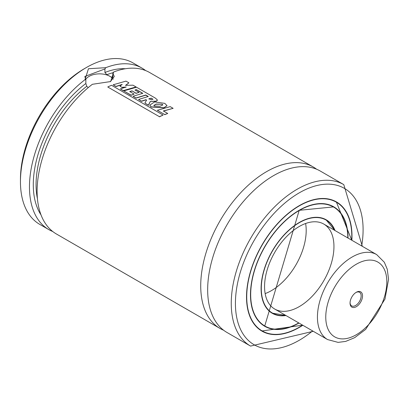 <?xml version="1.0" encoding="UTF-8"?>
<svg xmlns="http://www.w3.org/2000/svg" width="409" height="409" viewBox="0 0 409 409"><rect width="100%" height="100%" fill="white"/><g stroke="black" fill="none" stroke-linecap="round" stroke-linejoin="round"><path stroke-width="0.61" d="M52.751 231.52A93.226 53.824 -60 0 1 48.778 229.592L39.76 224.383A93.226 53.824 -60 0 1 20.45 181.703L20.45 179.3A90.282 52.122 -60 0 1 84.29 68.732L86.371 67.526A93.226 53.824 -60 0 1 132.981 62.909L142.005 68.119A93.226 53.824 -60 0 1 145.66 70.593M20.45 181.703A93.226 53.824 -60 0 1 86.371 67.531A93.226 53.824 -60 0 1 86.371 67.526L84.29 68.732M48.778 229.592A93.226 53.824 -60 0 1 32.684 161.586A93.226 53.824 -60 0 1 84.99 79.694L88.451 68.732L105.793 67.684A93.226 53.824 -60 0 1 142.005 68.119M105.793 67.684L104.929 68.952L104.929 72.485L106.81 74.719L112.495 77.684L112.838 76.785L112.838 73.257L113.682 71.989A93.226 53.824 -60 0 1 149.638 72.526L313.253 166.99A93.226 53.824 -60 0 1 316.597 169.219M88.242 87.618L86.749 86.304L85.849 83.502L85.849 79.97L84.99 79.694M223.631 330.242A93.226 53.824 -60 0 1 220.032 328.463L56.411 233.994A93.226 53.824 -60 0 1 40.276 166.161A93.226 53.824 -60 0 1 92.362 84.3L110.655 81.549L113.682 71.989M220.032 328.463A93.226 53.824 -60 0 1 205.742 253.759A93.226 53.824 -60 0 1 266.642 171.606A93.226 53.824 -60 0 1 313.253 166.99M313.253 331.29L250.564 346.091L226.969 332.466A93.226 53.824 -60 0 1 212.68 257.767A93.226 53.824 -60 0 1 273.58 175.614A93.226 53.824 -60 0 1 320.196 170.998L343.785 184.617L362.318 246.305M302.808 325.262A74.581 43.057 -60 0 1 261.964 331.142A74.581 43.057 -60 0 1 250.533 271.382A74.581 43.057 -60 0 1 299.255 205.661A74.581 43.057 -60 0 1 336.546 201.969A74.581 43.057 -60 0 1 351.873 240.277M335.135 201.213A74.581 43.057 -60 0 1 335.636 201.555M261.152 330.559A74.581 43.057 -60 0 1 260.605 330.298M332.169 206.187A68.789 39.714 -60 0 1 332.665 206.525M263.974 325.503A68.789 39.714 -60 0 1 263.432 325.247M298.759 322.926A68.692 39.658 -60 0 1 264.909 326.045A68.692 39.658 -60 0 1 254.383 270.998A68.692 39.658 -60 0 1 299.255 210.466A68.692 39.658 -60 0 1 333.601 207.066A68.692 39.658 -60 0 1 347.829 237.941M285.968 315.538A53.973 31.161 -60 0 1 272.271 313.299A53.973 31.161 -60 0 1 263.999 270.047A53.973 31.161 -60 0 1 299.255 222.486A53.973 31.161 -60 0 1 326.244 219.812A53.973 31.161 -60 0 1 335.032 230.553M271.172 312.548A53.973 31.161 -60 0 1 270.916 312.435M299.255 226.494A49.065 28.328 -60 0 1 323.79 224.066A49.065 28.328 -60 0 1 323.79 280.717A49.065 28.328 -60 0 1 274.725 309.046A49.065 28.328 -60 0 1 267.205 269.73A49.065 28.328 -60 0 1 299.255 226.494M305.61 223.503A49.065 28.328 -60 0 1 265.15 293.585M113.247 79.234A14.719 8.497 0 0 0 99.229 73.855A14.719 8.497 0 0 0 85.634 79.591M104.929 68.952L84.832 76.488L85.849 79.97M110.302 81.749L114.275 76.483L112.838 73.257M119.98 86.212L122.148 84.433L115.972 86.411L113.165 84.791L125.962 81.125L128.917 82.828L125.563 85.328L133.002 85.19L136.044 86.943L123.283 90.609L120.364 88.922L126.207 87.035L121.892 87.322L119.98 86.212L121.892 87.322M125.527 87.235L121.892 87.48M136.044 86.943L123.288 90.767L120.364 88.922M125.553 85.496L128.917 82.828M122.138 84.597L115.977 86.57L113.165 84.791M148.845 98.988L151.315 98.14L152.992 99.351M151.299 98.308L152.736 99.024L151.657 99.765L148.856 98.825L151.315 98.14M155.512 98.196L157.455 100.093L156.31 101.095L150.328 101.437L148.39 105.118L144.878 103.088L146.57 100.057L145.926 99.694L141.514 101.156L138.574 99.459L148.303 96.493L145.752 95.026L135.993 97.981L133.043 96.279L142.802 93.318L136.427 89.637L135.016 90L139.116 92.368L136.054 93.211L131.984 90.859L129.75 91.544L134.152 94.085L131.079 95.144L123.738 90.905L136.529 87.224L155.512 98.196M157.439 100.174L156.294 101.263L150.328 101.437M134.152 94.085L131.084 95.302L123.738 90.905M139.116 92.368L136.049 93.375L131.984 90.859M131.979 91.023L129.75 91.703M142.593 93.375L136.427 89.637M136.417 89.806L135.006 90.164M148.094 96.55L145.742 95.19L135.998 98.14L133.043 96.279M146.565 100.22L145.921 99.857L141.519 101.314L138.574 99.459M150.323 101.601L148.395 105.277L144.878 103.088M153.83 105.517L156.1 104.229L162.189 104.229L162.818 104.908L160.016 106.253L154.173 105.957L153.82 105.44L156.105 104.065L162.189 104.229M162.179 104.397L162.802 104.995M154.612 101.928L164.822 103.365L167.015 105.665L163.983 107.731L150.993 106.821L149.842 105.098L154.612 101.928M167.005 105.752L163.973 107.894L150.993 106.979L149.842 105.174M157.347 110.297L170.175 106.631L173.13 108.334L163.365 110.946L167.741 113.472L164.684 114.53L157.347 110.297L164.684 114.53M164.684 114.689L167.741 113.472M163.365 111.11L173.13 108.334M107.818 86.897L111.504 85.271L163.094 115.062L159.403 116.677L107.828 87.051L159.403 116.677M159.413 116.831L163.094 115.062M350.104 304.025A8.829 5.097 -60 0 1 350.048 303.089A8.829 5.097 -60 0 1 356.295 292.277A8.829 5.097 -60 0 1 362.532 295.564A8.829 5.097 -60 0 1 356.852 306.346A8.829 5.097 -60 0 1 350.104 304.025M355.937 292.491A7.853 4.535 -60 0 1 359.526 292.287A7.853 4.535 -60 0 1 359.526 301.351A7.853 4.535 -60 0 1 351.674 305.886A7.853 4.535 -60 0 1 350.099 303.12A7.853 4.535 -60 0 1 350.058 302.675M104.929 72.485A87.828 50.706 -60 0 1 125.394 68.743M41.018 214.894A87.828 50.706 -60 0 1 85.849 83.502M106.81 74.719A85.864 49.576 -60 0 1 113.227 72.674M37.434 198.728A85.864 49.576 -60 0 1 86.749 86.304M111.836 77.459A85.864 49.576 -60 0 1 112.818 77.097M250.564 346.091A93.226 53.824 -60 0 1 236.274 271.387A93.226 53.824 -60 0 1 297.174 189.234A93.226 53.824 -60 0 1 343.785 184.617M312.614 330.927A90.282 52.122 -60 0 1 235.773 310.963A90.282 52.122 -60 0 1 299.255 192.843A90.282 52.122 -60 0 1 361.684 245.942M320.871 198.534A74.484 43.001 -60 0 1 336.356 201.974A74.484 43.001 -60 0 1 351.786 236.146M299.189 327.251A74.484 43.001 -60 0 1 261.878 330.978A74.484 43.001 -60 0 1 251.152 319.286M302.614 325.15A74.285 42.889 -60 0 1 246.755 298.805A74.285 42.889 -60 0 1 299.255 205.901A74.285 42.889 -60 0 1 351.679 240.165M298.969 323.049A68.988 39.831 -60 0 1 250.477 294.552A68.988 39.831 -60 0 1 299.255 210.226A68.988 39.831 -60 0 1 348.039 238.064M299.189 210.267A68.789 39.714 -60 0 1 333.514 206.903A68.789 39.714 -60 0 1 343.488 217.844M279.189 329.219A68.789 39.714 -60 0 1 264.725 326.05A68.789 39.714 -60 0 1 250.477 294.638M314.874 217.327A53.876 31.104 -60 0 1 326.055 219.817A53.876 31.104 -60 0 1 334.777 230.405M285.707 315.39A53.876 31.104 -60 0 1 272.179 313.13A53.876 31.104 -60 0 1 264.434 304.695M285.61 315.334A53.676 30.992 -60 0 1 261.939 280.083A53.676 30.992 -60 0 1 299.255 222.726A53.676 30.992 -60 0 1 334.674 230.349M376.663 254.592L384.337 262.266L387.262 269.24L388.55 279.27L384.976 299.091L365.656 329.398L354.695 337.65L345.671 341.408L338.105 342.384L327.599 339.572A49.065 28.328 -60 0 1 317.747 322.297A49.065 28.328 -60 0 1 336.735 270.073A49.065 28.328 -60 0 1 376.663 254.592L323.79 224.066M326.039 321.673A43.18 24.929 -60 0 1 367.885 260.18A43.18 24.929 -60 0 1 374.961 316.607A43.18 24.929 -60 0 1 326.039 321.673M351.73 240.195L336.356 201.974L334.582 200.947M302.665 325.181L261.878 330.978L260.104 329.956M264.725 326.05L299.214 210.318L333.514 206.903M333.601 207.066L331.633 205.926M264.909 326.045L262.941 324.91M334.813 230.425L326.055 219.817L324.567 218.958M285.748 315.411L272.179 313.13L270.692 312.271M327.599 339.572L274.725 309.046"/></g></svg>
